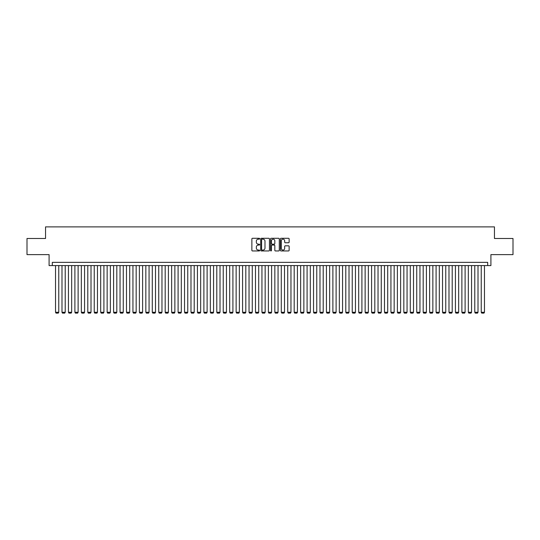 <?xml version="1.0" encoding="UTF-8"?>
<svg xmlns="http://www.w3.org/2000/svg" width="540" height="540" viewBox="0 0 540 540"><rect width="100%" height="100%" fill="white"/><g stroke="black" fill="none" stroke-linecap="round" stroke-linejoin="round"><path stroke-width="0.81" d="M259.679 238.734A0.446 0.446 0 0 0 259.24 238.288L252.511 238.288A0.634 0.634 0 0 0 251.876 238.923L251.876 250.317A0.634 0.634 0 0 0 252.511 250.952L259.24 250.952A0.446 0.446 0 0 0 259.679 250.506A0.446 0.446 0 0 0 259.24 250.067L258.37 250.067A2.025 2.025 0 0 1 256.338 248.036L256.338 247.091A2.025 2.025 0 0 1 258.37 245.066L259.24 245.066A0.446 0.446 0 0 0 259.679 244.62A0.446 0.446 0 0 0 259.24 244.175L258.37 244.175A2.025 2.025 0 0 1 256.338 242.15L256.338 241.198A2.025 2.025 0 0 1 258.37 239.173L259.24 239.173A0.446 0.446 0 0 0 259.679 238.734M288.502 242.75A0.634 0.634 0 0 0 289.136 242.116L289.136 238.923A0.634 0.634 0 0 0 288.502 238.288L281.029 238.288A0.634 0.634 0 0 0 280.402 238.923L280.402 250.317A0.634 0.634 0 0 0 281.029 250.952L288.502 250.952A0.634 0.634 0 0 0 289.136 250.317L289.136 246.456A0.634 0.634 0 0 0 288.502 245.822L285.302 245.822A0.634 0.634 0 0 0 284.675 246.456L284.675 248.373A1.694 1.694 0 0 1 282.98 250.067A1.694 1.694 0 0 1 281.286 248.373L281.286 240.867A1.694 1.694 0 0 1 282.98 239.173A1.694 1.694 0 0 1 284.675 240.867L284.675 242.116A0.634 0.634 0 0 0 285.302 242.75L288.502 242.75M487.688 265.579L490.907 265.579L490.907 254.617L513 254.617L513 238.491L494.458 238.491L494.458 226.881L45.542 226.881L45.542 238.491L27 238.491L27 254.617L49.093 254.617L49.093 265.579L487.688 265.579L487.688 262.359L52.312 262.359L52.312 265.579M269.447 238.923A0.634 0.634 0 0 0 268.812 238.288L261.34 238.288A0.634 0.634 0 0 0 260.712 238.923L260.712 250.317A0.634 0.634 0 0 0 261.34 250.952L268.812 250.952A0.634 0.634 0 0 0 269.447 250.317L269.447 238.923M271.188 238.288L278.66 238.288A0.634 0.634 0 0 1 279.288 238.923L279.288 250.317A0.634 0.634 0 0 1 278.66 250.952L275.461 250.952A0.634 0.634 0 0 1 274.826 250.317L274.826 245.693A0.634 0.634 0 0 0 274.192 245.066L272.072 245.066A0.634 0.634 0 0 0 271.438 245.693L271.438 250.506A0.446 0.446 0 0 1 270.999 250.952A0.446 0.446 0 0 1 270.553 250.506L270.553 238.923A0.634 0.634 0 0 1 271.188 238.288M262.042 239.173A0.446 0.446 0 0 0 261.596 239.618L261.596 249.622A0.446 0.446 0 0 0 262.042 250.067L262.96 250.067A2.025 2.025 0 0 0 264.985 248.036L264.985 241.198A2.025 2.025 0 0 0 262.96 239.173L262.042 239.173M274.826 240.901A1.694 1.694 0 0 0 273.132 239.207A1.694 1.694 0 0 0 271.438 240.901L271.438 243.54A0.634 0.634 0 0 0 272.072 244.175L274.192 244.175A0.634 0.634 0 0 0 274.826 243.54L274.826 240.901M58.766 265.579L58.766 312.282L55.539 312.282L55.539 265.579M58.766 312.282L58.28 313.119L56.025 313.119L55.539 312.282M65.219 265.579L65.219 312.282L61.992 312.282L61.992 265.579M65.219 312.282L64.733 313.119L62.471 313.119L61.992 312.282M71.665 265.579L71.665 312.282L68.438 312.282L68.438 265.579M71.665 312.282L71.179 313.119L68.924 313.119L68.438 312.282M78.118 265.579L78.118 312.282L74.891 312.282L74.891 265.579M78.118 312.282L77.632 313.119L75.377 313.119L74.891 312.282M84.564 265.579L84.564 312.282L81.338 312.282L81.338 265.579M84.564 312.282L84.085 313.119L81.824 313.119L81.338 312.282M91.017 265.579L91.017 312.282L87.791 312.282L87.791 265.579M91.017 312.282L90.531 313.119L88.277 313.119L87.791 312.282M97.463 265.579L97.463 312.282L94.244 312.282L94.244 265.579M97.463 312.282L96.984 313.119L94.723 313.119L94.244 312.282M103.916 265.579L103.916 312.282L100.69 312.282L100.69 265.579M103.916 312.282L103.43 313.119L101.176 313.119L100.69 312.282M110.363 265.579L110.363 312.282L107.143 312.282L107.143 265.579M110.363 312.282L109.883 313.119L107.622 313.119L107.143 312.282M116.816 265.579L116.816 312.282L113.589 312.282L113.589 265.579M116.816 312.282L116.33 313.119L114.075 313.119L113.589 312.282M123.262 265.579L123.262 312.282L120.042 312.282L120.042 265.579M123.262 312.282L122.783 313.119L120.521 313.119L120.042 312.282M129.715 265.579L129.715 312.282L126.488 312.282L126.488 265.579M129.715 312.282L129.229 313.119L126.974 313.119L126.488 312.282M136.168 265.579L136.168 312.282L132.941 312.282L132.941 265.579M136.168 312.282L135.682 313.119L133.421 313.119L132.941 312.282M142.614 265.579L142.614 312.282L139.388 312.282L139.388 265.579M142.614 312.282L142.128 313.119L139.874 313.119L139.388 312.282M149.067 265.579L149.067 312.282L145.841 312.282L145.841 265.579M149.067 312.282L148.581 313.119L146.327 313.119L145.841 312.282M155.513 265.579L155.513 312.282L152.287 312.282L152.287 265.579M155.513 312.282L155.027 313.119L152.773 313.119L152.287 312.282M161.966 265.579L161.966 312.282L158.74 312.282L158.74 265.579M161.966 312.282L161.48 313.119L159.226 313.119L158.74 312.282M168.413 265.579L168.413 312.282L165.186 312.282L165.186 265.579M168.413 312.282L167.933 313.119L165.672 313.119L165.186 312.282M174.866 265.579L174.866 312.282L171.639 312.282L171.639 265.579M174.866 312.282L174.38 313.119L172.125 313.119L171.639 312.282M181.312 265.579L181.312 312.282L178.092 312.282L178.092 265.579M181.312 312.282L180.833 313.119L178.571 313.119L178.092 312.282M187.765 265.579L187.765 312.282L184.538 312.282L184.538 265.579M187.765 312.282L187.279 313.119L185.024 313.119L184.538 312.282M194.211 265.579L194.211 312.282L190.991 312.282L190.991 265.579M194.211 312.282L193.732 313.119L191.471 313.119L190.991 312.282M200.664 265.579L200.664 312.282L197.438 312.282L197.438 265.579M200.664 312.282L200.178 313.119L197.924 313.119L197.438 312.282M207.11 265.579L207.11 312.282L203.891 312.282L203.891 265.579M207.11 312.282L206.631 313.119L204.37 313.119L203.891 312.282M213.563 265.579L213.563 312.282L210.337 312.282L210.337 265.579M213.563 312.282L213.077 313.119L210.823 313.119L210.337 312.282M220.016 265.579L220.016 312.282L216.79 312.282L216.79 265.579M220.016 312.282L219.53 313.119L217.269 313.119L216.79 312.282M226.463 265.579L226.463 312.282L223.236 312.282L223.236 265.579M226.463 312.282L225.976 313.119L223.722 313.119L223.236 312.282M232.916 265.579L232.916 312.282L229.689 312.282L229.689 265.579M232.916 312.282L232.429 313.119L230.175 313.119L229.689 312.282M239.362 265.579L239.362 312.282L236.135 312.282L236.135 265.579M239.362 312.282L238.882 313.119L236.621 313.119L236.135 312.282M245.815 265.579L245.815 312.282L242.588 312.282L242.588 265.579M245.815 312.282L245.329 313.119L243.074 313.119L242.588 312.282M252.261 265.579L252.261 312.282L249.035 312.282L249.035 265.579M252.261 312.282L251.782 313.119L249.521 313.119L249.035 312.282M258.714 265.579L258.714 312.282L255.488 312.282L255.488 265.579M258.714 312.282L258.228 313.119L255.974 313.119L255.488 312.282M265.16 265.579L265.16 312.282L261.941 312.282L261.941 265.579M265.16 312.282L264.681 313.119L262.42 313.119L261.941 312.282M271.613 265.579L271.613 312.282L268.387 312.282L268.387 265.579M271.613 312.282L271.127 313.119L268.873 313.119L268.387 312.282M278.06 265.579L278.06 312.282L274.84 312.282L274.84 265.579M278.06 312.282L277.58 313.119L275.319 313.119L274.84 312.282M284.513 265.579L284.513 312.282L281.286 312.282L281.286 265.579M284.513 312.282L284.026 313.119L281.772 313.119L281.286 312.282M290.966 265.579L290.966 312.282L287.739 312.282L287.739 265.579M290.966 312.282L290.48 313.119L288.218 313.119L287.739 312.282M297.412 265.579L297.412 312.282L294.185 312.282L294.185 265.579M297.412 312.282L296.926 313.119L294.671 313.119L294.185 312.282M303.865 265.579L303.865 312.282L300.638 312.282L300.638 265.579M303.865 312.282L303.379 313.119L301.118 313.119L300.638 312.282M310.311 265.579L310.311 312.282L307.084 312.282L307.084 265.579M310.311 312.282L309.825 313.119L307.571 313.119L307.084 312.282M316.764 265.579L316.764 312.282L313.538 312.282L313.538 265.579M316.764 312.282L316.278 313.119L314.024 313.119L313.538 312.282M323.21 265.579L323.21 312.282L319.984 312.282L319.984 265.579M323.21 312.282L322.731 313.119L320.47 313.119L319.984 312.282M329.663 265.579L329.663 312.282L326.437 312.282L326.437 265.579M329.663 312.282L329.177 313.119L326.923 313.119L326.437 312.282M336.11 265.579L336.11 312.282L332.89 312.282L332.89 265.579M336.11 312.282L335.63 313.119L333.369 313.119L332.89 312.282M342.562 265.579L342.562 312.282L339.336 312.282L339.336 265.579M342.562 312.282L342.077 313.119L339.822 313.119L339.336 312.282M349.009 265.579L349.009 312.282L345.789 312.282L345.789 265.579M349.009 312.282L348.53 313.119L346.268 313.119L345.789 312.282M355.462 265.579L355.462 312.282L352.235 312.282L352.235 265.579M355.462 312.282L354.976 313.119L352.721 313.119L352.235 312.282M361.908 265.579L361.908 312.282L358.688 312.282L358.688 265.579M361.908 312.282L361.429 313.119L359.168 313.119L358.688 312.282M368.361 265.579L368.361 312.282L365.135 312.282L365.135 265.579M368.361 312.282L367.875 313.119L365.62 313.119L365.135 312.282M374.814 265.579L374.814 312.282L371.588 312.282L371.588 265.579M374.814 312.282L374.328 313.119L372.067 313.119L371.588 312.282M381.26 265.579L381.26 312.282L378.034 312.282L378.034 265.579M381.26 312.282L380.774 313.119L378.52 313.119L378.034 312.282M387.713 265.579L387.713 312.282L384.487 312.282L384.487 265.579M387.713 312.282L387.227 313.119L384.973 313.119L384.487 312.282M394.16 265.579L394.16 312.282L390.933 312.282L390.933 265.579M394.16 312.282L393.674 313.119L391.419 313.119L390.933 312.282M400.613 265.579L400.613 312.282L397.386 312.282L397.386 265.579M400.613 312.282L400.127 313.119L397.872 313.119L397.386 312.282M407.059 265.579L407.059 312.282L403.832 312.282L403.832 265.579M407.059 312.282L406.58 313.119L404.318 313.119L403.832 312.282M413.512 265.579L413.512 312.282L410.285 312.282L410.285 265.579M413.512 312.282L413.026 313.119L410.771 313.119L410.285 312.282M419.958 265.579L419.958 312.282L416.738 312.282L416.738 265.579M419.958 312.282L419.479 313.119L417.218 313.119L416.738 312.282M426.411 265.579L426.411 312.282L423.185 312.282L423.185 265.579M426.411 312.282L425.925 313.119L423.671 313.119L423.185 312.282M432.857 265.579L432.857 312.282L429.638 312.282L429.638 265.579M432.857 312.282L432.378 313.119L430.117 313.119L429.638 312.282M439.31 265.579L439.31 312.282L436.084 312.282L436.084 265.579M439.31 312.282L438.824 313.119L436.57 313.119L436.084 312.282M445.757 265.579L445.757 312.282L442.537 312.282L442.537 265.579M445.757 312.282L445.277 313.119L443.016 313.119L442.537 312.282M452.21 265.579L452.21 312.282L448.983 312.282L448.983 265.579M452.21 312.282L451.724 313.119L449.469 313.119L448.983 312.282M458.663 265.579L458.663 312.282L455.436 312.282L455.436 265.579M458.663 312.282L458.177 313.119L455.915 313.119L455.436 312.282M465.109 265.579L465.109 312.282L461.882 312.282L461.882 265.579M465.109 312.282L464.623 313.119L462.368 313.119L461.882 312.282M471.562 265.579L471.562 312.282L468.335 312.282L468.335 265.579M471.562 312.282L471.076 313.119L468.821 313.119L468.335 312.282M478.008 265.579L478.008 312.282L474.782 312.282L474.782 265.579M478.008 312.282L477.529 313.119L475.268 313.119L474.782 312.282M484.461 265.579L484.461 312.282L481.235 312.282L481.235 265.579M484.461 312.282L483.975 313.119L481.721 313.119L481.235 312.282"/></g></svg>
